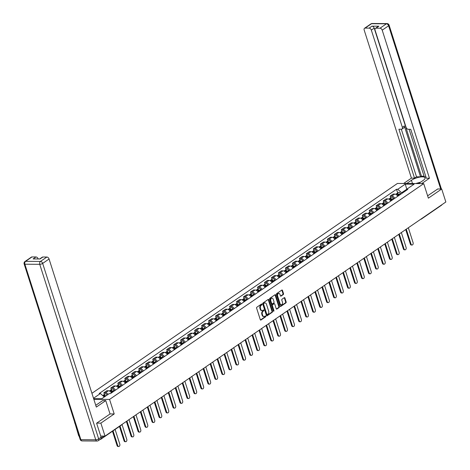 <?xml version="1.0" encoding="UTF-8"?>
<svg xmlns="http://www.w3.org/2000/svg" width="470" height="470" viewBox="0 0 470 470"><rect width="100%" height="100%" fill="white"/><g stroke="black" fill="none" stroke-linecap="round" stroke-linejoin="round"><path stroke-width="0.7" d="M261.978 304.249A0.493 0.341 90.4 0 0 261.526 304.014L256.855 307.221A0.705 0.482 90.4 0 0 256.62 308.161L260.298 319.688A0.705 0.482 90.4 0 0 260.944 320.023L265.615 316.815A0.493 0.341 90.4 0 0 265.327 315.922L264.722 316.334A2.268 1.551 90.4 0 1 264.052 316.551A2.268 1.551 90.4 0 1 262.659 315.252L262.354 314.295A2.268 1.551 90.4 0 1 263.106 311.275L263.711 310.864A0.493 0.341 90.4 0 0 263.423 309.965L262.824 310.382A2.268 1.551 90.4 0 1 262.154 310.599A2.268 1.551 90.4 0 1 260.762 309.301L260.456 308.338A2.268 1.551 90.4 0 1 261.208 305.324L261.813 304.907A0.493 0.341 90.4 0 0 261.978 304.249M262.154 310.599L261.625 310.594A2.268 1.551 90.4 0 1 260.233 309.295L259.928 308.332A2.268 1.551 90.4 0 1 260.68 305.318L261.285 304.907A0.493 0.341 90.4 0 0 261.385 304.108M260.474 319.982L265.086 316.815A0.493 0.341 90.4 0 0 265.186 316.016M264.052 316.551L263.529 316.551A2.268 1.551 90.4 0 1 262.137 315.252L261.831 314.289A2.268 1.551 90.4 0 1 262.583 311.275L263.188 310.858A0.493 0.341 90.4 0 0 263.288 310.065M283.275 294.572A0.705 0.482 90.4 0 0 283.51 293.632L282.482 290.395A0.705 0.482 90.4 0 0 281.836 290.061L276.654 293.621A0.705 0.482 90.4 0 0 276.419 294.561L280.096 306.088A0.705 0.482 90.4 0 0 280.737 306.428L285.925 302.868A0.705 0.482 90.4 0 0 286.159 301.922L284.914 298.015A0.705 0.482 90.4 0 0 284.268 297.68L282.047 299.202A0.705 0.482 90.4 0 0 281.812 300.148L282.435 302.081A1.892 1.298 90.4 0 1 281.242 304.783A1.892 1.298 90.4 0 1 280.079 303.696L277.658 296.112A1.892 1.298 90.4 0 1 278.845 293.409A1.892 1.298 90.4 0 1 280.008 294.496L280.414 295.759A0.705 0.482 90.4 0 0 281.06 296.1L283.275 294.572L282.752 294.572A0.705 0.482 90.4 0 0 282.987 293.627L281.953 290.395A0.705 0.482 90.4 0 0 281.777 290.102M96.744 423.1L100.868 423.129L114.21 413.964L109.563 399.418L423.728 183.623L428.37 198.17L441.706 189.005L445.854 201.988L105.01 436.107L100.721 436.084M100.868 423.129L105.01 436.107M268.817 299.784A0.705 0.482 90.4 0 0 268.17 299.449L262.988 303.009A0.705 0.482 90.4 0 0 262.754 303.949L266.431 315.476A0.705 0.482 90.4 0 0 267.072 315.816L272.259 312.25A0.705 0.482 90.4 0 0 272.494 311.31L268.817 299.784L268.288 299.784A0.705 0.482 90.4 0 0 268.112 299.484M269.821 298.315L275.003 294.755A0.705 0.482 90.4 0 1 275.649 295.089L279.327 306.616A0.705 0.482 90.4 0 1 279.092 307.562L276.871 309.084A0.705 0.482 90.4 0 1 276.231 308.743L274.738 304.072A0.705 0.482 90.4 0 0 274.092 303.732L272.618 304.742A0.705 0.482 90.4 0 0 272.383 305.688L273.94 310.553A0.493 0.341 90.4 0 1 273.323 310.976L269.586 299.255A0.705 0.482 90.4 0 1 269.821 298.315M74.836 422.777L78.725 435.937L79.036 435.937M423.728 183.623L397.438 183.447L91.926 393.302M441.706 189.005L437.582 188.975M441.9 204.703A1.445 0.952 55.5 0 1 441.612 205.161L421.332 219.091A1.445 0.952 -124.5 0 0 421.619 218.632M100.139 439.397L100.369 439.397A1.445 0.952 -124.5 0 0 100.768 439.286A1.445 0.952 -124.5 0 0 101.085 438.557M74.583 422.953L74.895 422.953M111.437 392.938A3.319 2.186 -124.5 0 0 108.417 390.746L105.468 392.779A3.319 2.186 55.5 0 1 108.1 394.371M105.468 392.779L103.864 392.767L104.393 394.424M108.417 390.746L106.819 390.74L103.864 392.767M111.372 389.63L110.844 387.967L112.448 387.979A3.319 2.186 55.5 0 1 115.467 390.171M118.422 388.138A3.319 2.186 -124.5 0 0 115.403 385.952L113.799 385.94L110.844 387.967M118.358 384.83L117.829 383.173L119.433 383.185A3.319 2.186 55.5 0 1 122.453 385.371M125.402 383.344A3.319 2.186 -124.5 0 0 122.388 381.152L120.784 381.147L117.829 383.173M125.343 380.036L124.814 378.373L126.412 378.385A3.319 2.186 55.5 0 1 129.432 380.577M132.387 378.544A3.319 2.186 -124.5 0 0 129.368 376.358L127.764 376.347L124.814 378.373M132.323 375.236L131.794 373.579L133.398 373.591A3.319 2.186 55.5 0 1 136.417 375.777M139.373 373.75A3.319 2.186 -124.5 0 0 136.353 371.559L134.749 371.553L131.794 373.579M139.308 370.442L138.779 368.786L140.383 368.791A3.319 2.186 55.5 0 1 143.397 370.983M146.352 368.95A3.319 2.186 -124.5 0 0 143.338 366.764L141.734 366.753L138.779 368.786M146.293 365.642L145.765 363.986L147.363 363.997A3.319 2.186 55.5 0 1 150.382 366.183M153.338 364.156A3.319 2.186 -124.5 0 0 150.318 361.965L148.714 361.959L145.765 363.986M153.273 360.848L152.744 359.192L154.348 359.197A3.319 2.186 55.5 0 1 157.368 361.389M160.323 359.356A3.319 2.186 -124.5 0 0 157.303 357.171L155.699 357.159L152.744 359.192M160.258 356.048L159.73 354.392L161.333 354.404A3.319 2.186 55.5 0 1 164.347 356.589M167.302 354.562A3.319 2.186 -124.5 0 0 164.288 352.371L162.685 352.365L159.73 354.392M167.244 351.255L166.709 349.598L168.313 349.604A3.319 2.186 55.5 0 1 171.333 351.795M174.288 349.762A3.319 2.186 -124.5 0 0 171.268 347.577L169.664 347.565L166.709 349.598M174.223 346.455L173.694 344.798L175.298 344.81A3.319 2.186 55.5 0 1 178.318 346.995M181.273 344.968A3.319 2.186 -124.5 0 0 178.253 342.777L176.65 342.771L173.694 344.798M181.209 341.661L180.68 340.004L182.284 340.01A3.319 2.186 55.5 0 1 185.297 342.201M188.253 340.168A3.319 2.186 -124.5 0 0 185.239 337.983L183.635 337.971L180.68 340.004M188.194 336.861L187.659 335.204L189.263 335.216A3.319 2.186 55.5 0 1 192.283 337.401M195.238 335.374A3.319 2.186 -124.5 0 0 192.218 333.183L190.614 333.177L187.659 335.204M195.173 332.067L194.645 330.41L196.249 330.416A3.319 2.186 55.5 0 1 199.268 332.607M202.223 330.58A3.319 2.186 -124.5 0 0 199.204 328.389L197.6 328.377L194.645 330.41M202.159 327.267L201.63 325.61L203.234 325.622A3.319 2.186 55.5 0 1 206.248 327.807M209.203 325.781A3.319 2.186 -124.5 0 0 206.189 323.589L204.585 323.583L201.63 325.61M209.138 322.473L208.609 320.816L210.213 320.822A3.319 2.186 55.5 0 1 213.233 323.013M216.188 320.987A3.319 2.186 -124.5 0 0 213.168 318.795L211.565 318.783L208.609 320.816M216.124 317.673L215.595 316.016L217.199 316.028A3.319 2.186 55.5 0 1 220.219 318.214M223.174 316.187A3.319 2.186 -124.5 0 0 220.154 314.001L218.55 313.989L215.595 316.016M223.109 312.879L222.58 311.222L224.184 311.228A3.319 2.186 55.5 0 1 227.198 313.42M230.153 311.393A3.319 2.186 -124.5 0 0 227.133 309.201L225.535 309.19L222.58 311.222M230.089 308.079L229.56 306.422L231.164 306.434A3.319 2.186 55.5 0 1 234.183 308.62M237.138 306.593A3.319 2.186 -124.5 0 0 234.119 304.407L232.515 304.396L229.56 306.422M237.074 303.285L236.545 301.628L238.149 301.634A3.319 2.186 55.5 0 1 241.169 303.826M244.118 301.799A3.319 2.186 -124.5 0 0 241.104 299.607L239.5 299.596L236.545 301.628M244.059 298.485L243.53 296.829L245.134 296.84A3.319 2.186 55.5 0 1 248.148 299.032M251.103 296.999A3.319 2.186 -124.5 0 0 248.084 294.813L246.486 294.802L243.53 296.829M251.039 293.691L250.51 292.034L252.114 292.04A3.319 2.186 55.5 0 1 255.134 294.232M258.089 292.205A3.319 2.186 -124.5 0 0 255.069 290.014L253.465 290.002L250.51 292.034M258.024 288.891L257.495 287.235L259.099 287.246A3.319 2.186 55.5 0 1 262.119 289.438M265.068 287.405A3.319 2.186 -124.5 0 0 262.054 285.22L260.451 285.208L257.495 287.235M265.01 284.097L264.481 282.441L266.085 282.452A3.319 2.186 55.5 0 1 269.099 284.638M272.054 282.611A3.319 2.186 -124.5 0 0 269.034 280.42L267.43 280.408L264.481 282.441M271.989 279.298L271.46 277.641L273.064 277.653A3.319 2.186 55.5 0 1 276.084 279.844M279.039 277.811A3.319 2.186 -124.5 0 0 276.019 275.626L274.415 275.614L271.46 277.641M278.974 274.504L278.446 272.847L280.05 272.858A3.319 2.186 55.5 0 1 283.069 275.044M286.019 273.017A3.319 2.186 -124.5 0 0 283.005 270.826L281.401 270.814L278.446 272.847M285.96 269.704L285.431 268.047L287.029 268.059A3.319 2.186 55.5 0 1 290.049 270.25M293.004 268.217A3.319 2.186 -124.5 0 0 289.984 266.032L288.38 266.02L285.431 268.047M292.939 264.91L292.411 263.253L294.014 263.265A3.319 2.186 55.5 0 1 297.034 265.45M299.989 263.423A3.319 2.186 -124.5 0 0 296.97 261.232L295.366 261.22L292.411 263.253M299.925 260.11L299.396 258.453L301 258.465A3.319 2.186 55.5 0 1 304.014 260.656M306.969 258.623A3.319 2.186 -124.5 0 0 303.955 256.438L302.351 256.426L299.396 258.453M306.91 255.316L306.381 253.659L307.979 253.671A3.319 2.186 55.5 0 1 310.999 255.856M313.954 253.829A3.319 2.186 -124.5 0 0 310.934 251.638L309.331 251.626L306.381 253.659M313.889 250.516L313.361 248.859L314.965 248.871A3.319 2.186 55.5 0 1 317.984 251.062M320.94 249.03A3.319 2.186 -124.5 0 0 317.92 246.844L316.316 246.832L313.361 248.859M320.875 245.722L320.346 244.065L321.95 244.077A3.319 2.186 55.5 0 1 324.964 246.262M327.919 244.236A3.319 2.186 -124.5 0 0 324.905 242.044L323.301 242.032L320.346 244.065M327.86 240.928L327.326 239.265L328.93 239.277A3.319 2.186 55.5 0 1 331.949 241.468M334.904 239.436A3.319 2.186 -124.5 0 0 331.885 237.25L330.281 237.238L327.326 239.265M334.84 236.128L334.311 234.471L335.915 234.483A3.319 2.186 55.5 0 1 338.935 236.668M341.89 234.642A3.319 2.186 -124.5 0 0 338.87 232.45L337.266 232.439L334.311 234.471M341.825 231.334L341.296 229.671L342.9 229.683A3.319 2.186 55.5 0 1 345.914 231.875M348.869 229.842A3.319 2.186 -124.5 0 0 345.855 227.656L344.252 227.645L341.296 229.671M348.805 226.534L348.276 224.877L349.88 224.889A3.319 2.186 55.5 0 1 352.899 227.075M355.855 225.048A3.319 2.186 -124.5 0 0 352.835 222.856L351.231 222.845L348.276 224.877M355.79 221.74L355.261 220.078L356.865 220.089A3.319 2.186 55.5 0 1 359.885 222.281M362.84 220.248A3.319 2.186 -124.5 0 0 359.82 218.062L358.216 218.051L355.261 220.078M362.775 216.94L362.247 215.284L363.851 215.295A3.319 2.186 55.5 0 1 366.864 217.481M369.82 215.454A3.319 2.186 -124.5 0 0 366.806 213.263L365.202 213.251L362.247 215.284M369.755 212.146L369.226 210.484L370.83 210.495A3.319 2.186 55.5 0 1 373.85 212.687M376.805 210.654A3.319 2.186 -124.5 0 0 373.785 208.469L372.181 208.457L369.226 210.484M376.74 207.346L376.212 205.69L377.815 205.701A3.319 2.186 55.5 0 1 380.835 207.887M383.79 205.86A3.319 2.186 -124.5 0 0 380.771 203.669L379.167 203.657L376.212 205.69M383.726 202.552L383.197 200.89L384.801 200.901A3.319 2.186 55.5 0 1 387.815 203.093M390.77 201.06A3.319 2.186 -124.5 0 0 387.75 198.875L386.152 198.863L383.197 200.89M390.705 197.753L390.176 196.096L391.78 196.108A3.319 2.186 55.5 0 1 394.8 198.293M397.755 196.266A3.319 2.186 -124.5 0 0 394.735 194.075L393.132 194.063L390.176 196.096M406.568 189.375L401.639 192.759L397.749 189.287L405.269 184.117L414.105 184.175L406.585 189.345L407.819 189.351L110.491 393.59L109.257 393.578L101.731 398.748L93.648 398.689M93.512 398.266L100.421 393.519L104.299 396.986M397.749 189.287L396.515 189.275L99.188 393.513L100.421 393.519M109.563 399.418L93.841 399.312M114.21 413.964L110.027 413.935M401.639 192.759L401.862 193.446M397.69 192.959L396.515 189.275M406.585 189.345L405.951 190.632M406.785 189.204L405.269 184.117M266.608 315.77L271.731 312.25A0.705 0.482 90.4 0 0 271.966 311.305L268.288 299.784M263.758 303.573A0.493 0.341 90.4 0 0 263.594 304.231L266.819 314.348A0.493 0.341 90.4 0 0 267.271 314.583L267.906 314.148A2.268 1.551 90.4 0 0 268.658 311.134L266.455 304.219A2.268 1.551 90.4 0 0 265.062 302.921A2.268 1.551 90.4 0 0 264.393 303.132L263.229 303.567A0.493 0.341 90.4 0 0 263.065 304.231L263.594 304.231M266.743 314.583A0.493 0.341 90.4 0 1 266.296 314.348L263.065 304.231M265.062 302.921L264.534 302.915A2.268 1.551 90.4 0 0 263.87 303.132L264.393 303.132M263.229 303.567L263.87 303.132M276.407 309.043L278.563 307.556A0.705 0.482 90.4 0 0 278.798 306.616L275.12 295.089A0.705 0.482 90.4 0 0 274.944 294.796M273.987 303.732A0.705 0.482 90.4 0 0 273.569 303.732L272.095 304.742A0.705 0.482 90.4 0 0 271.86 305.682L273.411 310.547L273.94 310.553M273.364 311.075A0.493 0.341 90.4 0 0 273.411 310.547M273.188 299.22A1.892 1.298 90.4 0 0 272.024 298.133A1.892 1.298 90.4 0 0 270.838 300.835L271.689 303.508A0.705 0.482 90.4 0 0 272.336 303.849L273.804 302.839A0.705 0.482 90.4 0 0 274.039 301.893L273.188 299.22M272.024 298.133L271.501 298.133A1.892 1.298 90.4 0 0 270.315 300.829L270.838 300.835M271.807 303.843A0.705 0.482 90.4 0 1 271.166 303.502L270.315 300.829M280.59 296.053L282.752 294.572M278.845 293.409L278.322 293.403A1.892 1.298 90.4 0 0 277.136 296.106L277.658 296.112M281.242 304.783L280.719 304.777A1.892 1.298 90.4 0 1 279.556 303.696L277.136 296.106M280.273 306.381L285.396 302.862A0.705 0.482 90.4 0 0 285.631 301.922L284.385 298.015A0.705 0.482 90.4 0 0 284.209 297.721M105.051 396.469L104.957 396.316A0.864 0.57 -124.5 0 0 104.076 395.805M105.562 396.116L105.515 396.034A1.804 1.187 -124.5 0 0 103.429 395.088A1.804 1.187 -124.5 0 0 103.13 395.464M107.172 395.012L107.125 394.929A1.804 1.187 -124.5 0 0 105.039 393.978L103.429 395.088M113.041 430.855L117.729 445.548A1.657 1.134 90.4 0 0 118.746 446.5A1.657 1.134 90.4 0 0 119.791 444.132L115.097 429.439M104.798 396.639L104.751 396.557A1.804 1.187 -124.5 0 0 102.724 395.576M118.746 446.5L118.064 446.494A1.657 1.134 -89.6 0 1 117.048 445.542L112.483 431.237M112.4 392.274L111.942 391.516A0.864 0.57 -124.5 0 0 111.055 391.011M112.912 391.927L112.495 391.24A1.804 1.187 -124.5 0 0 110.409 390.288A1.804 1.187 -124.5 0 0 110.109 390.67M114.521 390.817L114.11 390.135A1.804 1.187 -124.5 0 0 112.025 389.184L110.409 390.288M120.026 426.055L124.715 440.754A1.657 1.134 90.4 0 0 125.731 441.706A1.657 1.134 90.4 0 0 126.771 439.338L122.012 424.428M112.148 392.45L111.737 391.763A1.804 1.187 -124.5 0 0 109.651 390.811L109.41 390.981M125.731 441.706L125.049 441.7A1.657 1.134 -89.6 0 1 124.027 440.748L119.462 426.443M119.386 387.48L118.928 386.722A0.864 0.57 -124.5 0 0 118.04 386.211M119.891 387.127L119.48 386.44A1.804 1.187 -124.5 0 0 117.394 385.494A1.804 1.187 -124.5 0 0 117.095 385.87M121.507 386.023L121.09 385.335A1.804 1.187 -124.5 0 0 119.004 384.384L117.394 385.494M126.941 421.049L131.694 435.954A1.657 1.134 90.4 0 0 132.716 436.906A1.657 1.134 90.4 0 0 133.756 434.538L128.997 419.634M119.133 387.65L118.716 386.963A1.804 1.187 -124.5 0 0 116.631 386.017L116.39 386.181M132.716 436.906L132.029 436.9A1.657 1.134 -89.6 0 1 131.013 435.948L126.377 421.431M95.757 405.299A8.113 2.544 -17.7 0 0 96.309 404.94L102.666 400.575L105.768 400.599L96.321 407.085L49.068 259.005L42.664 263.406L98.665 438.88L101.085 437.218L96.609 423.194L110.039 413.97L105.768 400.599M31.989 256.937L25.586 261.338A2.162 1.422 -124.5 0 0 24.986 261.508L31.384 257.113A2.162 1.422 55.5 0 1 31.989 256.937L35.984 256.967A2.162 1.422 55.5 0 1 38.182 258.935M39.662 258.976L42.271 257.184A2.162 1.422 55.5 0 1 42.87 257.014L46.865 257.037A2.162 1.422 55.5 0 1 49.068 259.005M35.984 256.967L33.117 258.935L40.003 258.982L42.87 257.014M101.085 437.218A2.162 1.422 55.5 0 1 100.733 438.992L98.312 440.654A2.162 1.422 -124.5 0 0 98.665 438.88A2.162 0.681 162.3 0 1 95.745 439.791L39.744 264.316L24.869 264.216L80.869 439.691L95.745 439.791A2.162 1.481 -89.6 0 0 97.073 441.03A2.162 2.162 0 0 0 98.312 440.654M406.732 183.506L411.444 180.268A8.113 2.544 -17.7 0 1 419.675 177.114A8.113 2.544 -17.7 0 1 425.086 177.842A8.113 2.544 -17.7 0 1 423.276 180.351L418.564 183.588M421.661 183.606L429.463 178.248L426.361 178.23L410.751 129.303L408.277 129.285A2.162 1.422 -124.5 0 1 406.074 127.317L375.054 30.121A2.162 1.422 -124.5 0 1 375.407 28.353L378.274 26.385A2.162 1.422 55.5 0 1 378.873 26.208L371.987 26.161A2.162 1.422 55.5 0 1 374.19 28.13L421.449 176.209L424.087 176.226M409.106 129.291L424.287 176.849L425.926 176.861M421.449 176.209L420.55 176.82L416.502 176.796L414.534 178.148L411.432 178.13L364.174 30.051A2.162 1.422 -124.5 0 1 364.526 28.276A2.162 1.422 -124.5 0 1 365.125 28.106L369.12 28.13L371.987 26.161M403.63 183.488L411.432 178.13M429.463 178.248L382.204 30.168A2.162 1.422 -124.5 0 0 380.007 28.206L376.012 28.177A2.162 1.422 -124.5 0 0 375.407 28.353M374.19 28.13L371.323 30.098L402.344 127.294A2.162 1.422 -124.5 0 1 401.991 129.068A2.162 1.422 -124.5 0 1 401.392 129.238L398.918 129.227L414.534 178.148M371.323 30.098A2.162 1.422 -124.5 0 0 369.12 28.13M437.746 188.975L427.618 195.82M402.344 127.294L404.312 125.942L420.55 176.82M404.312 125.942A2.162 1.422 55.5 0 1 403.959 127.717L401.991 129.068M401.327 129.238L416.502 176.796M415.645 183.564L420.65 182.154M419.158 183.177A4.688 1.469 -17.7 0 0 417.842 183.582M126.365 382.68L125.907 381.922A0.864 0.57 -124.5 0 0 125.026 381.417M126.877 382.333L126.465 381.646A1.804 1.187 -124.5 0 0 124.38 380.694A1.804 1.187 -124.5 0 0 124.08 381.076M128.486 381.223L128.075 380.541A1.804 1.187 -124.5 0 0 125.989 379.59L124.38 380.694M133.921 416.25L138.679 431.16A1.657 1.134 90.4 0 0 139.696 432.112A1.657 1.134 90.4 0 0 140.742 429.745L135.983 414.834M126.119 382.856L125.702 382.169A1.804 1.187 -124.5 0 0 123.616 381.217L123.375 381.387M139.696 432.112L139.014 432.106A1.657 1.134 -89.6 0 1 137.998 431.155L133.363 416.637M133.351 377.886L132.893 377.128A0.864 0.57 -124.5 0 0 132.005 376.617M133.862 377.533L133.445 376.852A1.804 1.187 -124.5 0 0 131.359 375.9A1.804 1.187 -124.5 0 0 131.06 376.276M135.472 376.429L135.06 375.741A1.804 1.187 -124.5 0 0 132.975 374.79L131.359 375.9M140.906 411.456L145.665 426.361A1.657 1.134 90.4 0 0 146.681 427.312A1.657 1.134 90.4 0 0 147.721 424.945L142.962 410.04M133.098 378.056L132.687 377.369A1.804 1.187 -124.5 0 0 130.601 376.423L130.36 376.588M146.681 427.312L146 427.306A1.657 1.134 -89.6 0 1 144.977 426.355L140.348 411.838M140.336 373.086L139.878 372.334A0.864 0.57 -124.5 0 0 138.991 371.823M140.841 372.739L140.43 372.052A1.804 1.187 -124.5 0 0 138.345 371.1A1.804 1.187 -124.5 0 0 138.045 371.482M142.457 371.629L142.04 370.947A1.804 1.187 -124.5 0 0 139.954 369.996L138.345 371.1M147.891 406.656L152.644 421.566A1.657 1.134 90.4 0 0 153.667 422.518A1.657 1.134 90.4 0 0 154.706 420.151L149.948 405.24M140.084 373.262L139.666 372.575A1.804 1.187 -124.5 0 0 137.581 371.623L137.34 371.794M153.667 422.518L152.979 422.512A1.657 1.134 -89.6 0 1 151.963 421.561L147.327 407.044M147.316 368.292L146.857 367.534A0.864 0.57 -124.5 0 0 145.97 367.023M147.827 367.94L147.416 367.258A1.804 1.187 -124.5 0 0 145.33 366.306A1.804 1.187 -124.5 0 0 145.03 366.682M149.437 366.835L149.025 366.148A1.804 1.187 -124.5 0 0 146.94 365.196L145.33 366.306M154.871 401.862L159.63 416.767A1.657 1.134 90.4 0 0 160.646 417.718A1.657 1.134 90.4 0 0 161.692 415.351L156.933 400.446M147.069 368.462L146.652 367.781A1.804 1.187 -124.5 0 0 144.566 366.829L144.325 366.994M160.646 417.718L159.964 417.713A1.657 1.134 -89.6 0 1 158.948 416.761L154.313 402.244M154.301 363.492L153.843 362.74A0.864 0.57 -124.5 0 0 152.956 362.229M154.812 363.146L154.395 362.458A1.804 1.187 -124.5 0 0 152.309 361.506A1.804 1.187 -124.5 0 0 152.01 361.888M156.422 362.035L156.011 361.354A1.804 1.187 -124.5 0 0 153.925 360.402L152.309 361.506M161.856 397.062L166.615 411.973A1.657 1.134 90.4 0 0 167.631 412.924A1.657 1.134 90.4 0 0 168.671 410.557L163.912 395.646M154.048 363.668L153.637 362.981A1.804 1.187 -124.5 0 0 151.552 362.029L151.311 362.2M167.631 412.924L166.95 412.919A1.657 1.134 -89.6 0 1 165.928 411.967L161.298 397.45M161.28 358.698L160.828 357.94A0.864 0.57 -124.5 0 0 159.941 357.429M161.792 358.346L161.38 357.664A1.804 1.187 -124.5 0 0 159.295 356.712A1.804 1.187 -124.5 0 0 158.995 357.088M163.407 357.241L162.99 356.554A1.804 1.187 -124.5 0 0 160.905 355.602L159.295 356.712M168.842 392.268L173.595 407.173A1.657 1.134 90.4 0 0 174.617 408.125A1.657 1.134 90.4 0 0 175.657 405.757L170.898 390.852M161.034 358.869L160.617 358.187A1.804 1.187 -124.5 0 0 158.531 357.235L158.29 357.4M174.617 408.125L173.929 408.119A1.657 1.134 -89.6 0 1 172.913 407.167L168.278 392.65M168.266 353.898L167.808 353.146A0.864 0.57 -124.5 0 0 166.921 352.635M168.777 353.552L168.366 352.864A1.804 1.187 -124.5 0 0 166.28 351.913A1.804 1.187 -124.5 0 0 165.975 352.294M170.387 352.441L169.976 351.76A1.804 1.187 -124.5 0 0 167.89 350.808L166.28 351.913M175.821 387.468L180.58 402.379A1.657 1.134 90.4 0 0 181.596 403.331A1.657 1.134 90.4 0 0 182.636 400.963L177.883 386.052M168.013 354.075L167.602 353.387A1.804 1.187 -124.5 0 0 165.516 352.435L165.275 352.606M181.596 403.331L180.915 403.325A1.657 1.134 -89.6 0 1 179.898 402.373L175.263 387.856M175.251 349.104L174.793 348.346A0.864 0.57 -124.5 0 0 173.906 347.835M175.762 348.752L175.345 348.07A1.804 1.187 -124.5 0 0 173.26 347.119A1.804 1.187 -124.5 0 0 172.96 347.495M177.372 347.647L176.961 346.96A1.804 1.187 -124.5 0 0 174.875 346.014L173.26 347.119M182.807 382.674L187.565 397.579A1.657 1.134 90.4 0 0 188.582 398.531A1.657 1.134 90.4 0 0 189.621 396.163L184.863 381.258M174.999 349.275L174.587 348.593A1.804 1.187 -124.5 0 0 172.502 347.641L172.261 347.806M188.582 398.531L187.9 398.525A1.657 1.134 -89.6 0 1 186.878 397.573L182.248 383.056M182.231 344.304L181.778 343.552A0.864 0.57 -124.5 0 0 180.891 343.041M182.742 343.958L182.331 343.27A1.804 1.187 -124.5 0 0 180.245 342.319A1.804 1.187 -124.5 0 0 179.945 342.701M184.358 342.847L183.94 342.166A1.804 1.187 -124.5 0 0 181.855 341.214L180.245 342.319M189.786 377.874L194.545 392.785A1.657 1.134 90.4 0 0 195.567 393.737A1.657 1.134 90.4 0 0 196.607 391.369L191.848 376.464M181.984 344.481L181.567 343.793A1.804 1.187 -124.5 0 0 179.481 342.841L179.24 343.012M195.567 393.737L194.88 393.731A1.657 1.134 -89.6 0 1 193.863 392.779L189.228 378.262M189.216 339.51L188.758 338.753A0.864 0.57 -124.5 0 0 187.871 338.241M189.727 339.158L189.316 338.476A1.804 1.187 -124.5 0 0 187.23 337.525A1.804 1.187 -124.5 0 0 186.925 337.901M191.337 338.053L190.926 337.366A1.804 1.187 -124.5 0 0 188.84 336.42L187.23 337.525M196.771 373.08L201.53 387.985A1.657 1.134 90.4 0 0 202.547 388.937A1.657 1.134 90.4 0 0 203.586 386.569L198.834 371.664M188.964 339.681L188.552 338.999A1.804 1.187 -124.5 0 0 186.467 338.048L186.226 338.212M202.547 388.937L201.865 388.931A1.657 1.134 -89.6 0 1 200.849 387.979L196.213 373.462M196.201 334.711L195.743 333.959A0.864 0.57 -124.5 0 0 194.856 333.447M196.713 334.364L196.296 333.677A1.804 1.187 -124.5 0 0 194.21 332.725A1.804 1.187 -124.5 0 0 193.91 333.107M198.322 333.254L197.905 332.572A1.804 1.187 -124.5 0 0 195.82 331.62L194.21 332.725M203.757 368.28L208.516 383.191A1.657 1.134 90.4 0 0 209.532 384.143A1.657 1.134 90.4 0 0 210.572 381.775L205.813 366.87M195.949 334.887L195.538 334.199A1.804 1.187 -124.5 0 0 193.452 333.248L193.211 333.418M209.532 384.143L208.85 384.137A1.657 1.134 -89.6 0 1 207.828 383.185L203.199 368.668M203.181 329.916L202.729 329.159A0.864 0.57 -124.5 0 0 201.841 328.647M203.692 329.564L203.281 328.882A1.804 1.187 -124.5 0 0 201.195 327.931A1.804 1.187 -124.5 0 0 200.896 328.307M205.308 328.46L204.891 327.772A1.804 1.187 -124.5 0 0 202.805 326.826L201.195 327.931M210.736 363.486L215.495 378.391A1.657 1.134 90.4 0 0 216.517 379.343A1.657 1.134 90.4 0 0 217.557 376.975L212.798 362.07M202.934 330.087L202.517 329.405A1.804 1.187 -124.5 0 0 200.432 328.454L200.191 328.618M216.517 379.343L215.83 379.337A1.657 1.134 -89.6 0 1 214.814 378.385L210.178 363.868M210.166 325.123L209.708 324.365A0.864 0.57 -124.5 0 0 208.821 323.853M210.678 324.77L210.26 324.083A1.804 1.187 -124.5 0 0 208.175 323.131A1.804 1.187 -124.5 0 0 207.875 323.513M212.287 323.66L211.876 322.978A1.804 1.187 -124.5 0 0 209.79 322.026L208.175 323.131M217.722 358.686L222.48 373.597A1.657 1.134 90.4 0 0 223.497 374.549A1.657 1.134 90.4 0 0 224.537 372.181L219.784 357.276M209.914 325.293L209.503 324.606A1.804 1.187 -124.5 0 0 207.417 323.654L207.176 323.824M223.497 374.549L222.815 374.543A1.657 1.134 -89.6 0 1 221.799 373.591L217.163 359.074M217.152 320.323L216.694 319.565A0.864 0.57 -124.5 0 0 215.806 319.054M217.663 319.97L217.246 319.289A1.804 1.187 -124.5 0 0 215.16 318.337A1.804 1.187 -124.5 0 0 214.861 318.713M219.273 318.866L218.856 318.178A1.804 1.187 -124.5 0 0 216.77 317.232L215.16 318.337M224.707 353.892L229.466 368.797A1.657 1.134 90.4 0 0 230.482 369.749A1.657 1.134 90.4 0 0 231.522 367.381L226.763 352.477M216.899 320.493L216.488 319.812A1.804 1.187 -124.5 0 0 214.402 318.86L214.155 319.024M230.482 369.749L229.801 369.743A1.657 1.134 -89.6 0 1 228.778 368.791L224.149 354.274M224.131 315.529L223.679 314.771A0.864 0.57 -124.5 0 0 222.792 314.26M224.642 315.176L224.231 314.489A1.804 1.187 -124.5 0 0 222.145 313.543A1.804 1.187 -124.5 0 0 221.846 313.919M226.258 314.066L225.841 313.384A1.804 1.187 -124.5 0 0 223.755 312.433L222.145 313.543M231.687 349.093L236.445 364.003A1.657 1.134 90.4 0 0 237.468 364.955A1.657 1.134 90.4 0 0 238.507 362.587L233.749 347.683M223.885 315.699L223.467 315.012A1.804 1.187 -124.5 0 0 221.382 314.06L221.141 314.23M237.468 364.955L236.78 364.949A1.657 1.134 -89.6 0 1 235.764 363.997L231.128 349.48M231.117 310.729L230.658 309.971A0.864 0.57 -124.5 0 0 229.771 309.46M231.628 310.376L231.211 309.695A1.804 1.187 -124.5 0 0 229.125 308.743A1.804 1.187 -124.5 0 0 228.825 309.119M233.238 309.272L232.826 308.584A1.804 1.187 -124.5 0 0 230.741 307.639L229.125 308.743M238.672 344.298L243.431 359.203A1.657 1.134 90.4 0 0 244.447 360.155A1.657 1.134 90.4 0 0 245.487 357.788L240.734 342.883M230.864 310.899L230.453 310.218A1.804 1.187 -124.5 0 0 228.367 309.266L228.126 309.43M244.447 360.155L243.766 360.149A1.657 1.134 -89.6 0 1 242.743 359.197L238.114 344.68M238.102 305.935L237.644 305.177A0.864 0.57 -124.5 0 0 236.757 304.666M238.613 305.582L238.196 304.895A1.804 1.187 -124.5 0 0 236.11 303.949A1.804 1.187 -124.5 0 0 235.811 304.325M240.223 304.472L239.806 303.79A1.804 1.187 -124.5 0 0 237.72 302.839L236.11 303.949M245.657 339.499L250.41 354.409A1.657 1.134 90.4 0 0 251.432 355.361A1.657 1.134 90.4 0 0 252.472 352.994L247.714 338.089M237.849 306.105L237.438 305.418A1.804 1.187 -124.5 0 0 235.353 304.472L235.106 304.636M251.432 355.361L250.751 355.355A1.657 1.134 -89.6 0 1 249.729 354.404L245.093 339.886M245.082 301.135L244.623 300.377A0.864 0.57 -124.5 0 0 243.742 299.866M245.593 300.782L245.181 300.101A1.804 1.187 -124.5 0 0 243.096 299.149A1.804 1.187 -124.5 0 0 242.796 299.525M247.202 299.678L246.791 298.99A1.804 1.187 -124.5 0 0 244.706 298.045L243.096 299.149M252.637 334.705L257.396 349.61A1.657 1.134 90.4 0 0 258.412 350.561A1.657 1.134 90.4 0 0 259.458 348.2L254.699 333.289M244.835 301.305L244.418 300.624A1.804 1.187 -124.5 0 0 242.332 299.672L242.091 299.837M258.412 350.561L257.73 350.555A1.657 1.134 -89.6 0 1 256.714 349.604L252.079 335.087M252.067 296.341L251.609 295.583A0.864 0.57 -124.5 0 0 250.721 295.072M252.578 295.988L252.161 295.301A1.804 1.187 -124.5 0 0 250.075 294.355A1.804 1.187 -124.5 0 0 249.776 294.731M254.188 294.878L253.776 294.197A1.804 1.187 -124.5 0 0 251.691 293.245L250.075 294.355M259.622 329.905L264.381 344.815A1.657 1.134 90.4 0 0 265.397 345.767A1.657 1.134 90.4 0 0 266.437 343.4L261.678 328.495M251.814 296.511L251.403 295.824A1.804 1.187 -124.5 0 0 249.317 294.878L249.077 295.043M265.397 345.767L264.716 345.761A1.657 1.134 -89.6 0 1 263.693 344.81L259.064 330.293M259.052 291.541L258.594 290.783A0.864 0.57 -124.5 0 0 257.707 290.278M259.558 291.188L259.146 290.507A1.804 1.187 -124.5 0 0 257.061 289.555A1.804 1.187 -124.5 0 0 256.761 289.931M261.173 290.084L260.756 289.397A1.804 1.187 -124.5 0 0 258.67 288.451L257.061 289.555M266.608 325.111L271.36 340.016A1.657 1.134 90.4 0 0 272.383 340.967A1.657 1.134 90.4 0 0 273.423 338.606L268.664 323.695M258.8 291.711L258.382 291.03A1.804 1.187 -124.5 0 0 256.297 290.078L256.056 290.243M272.383 340.967L271.695 340.962A1.657 1.134 -89.6 0 1 270.679 340.016L266.043 325.493M266.032 286.747L265.574 285.989A0.864 0.57 -124.5 0 0 264.692 285.478M266.543 286.394L266.132 285.707A1.804 1.187 -124.5 0 0 264.046 284.761A1.804 1.187 -124.5 0 0 263.746 285.137M268.153 285.284L267.741 284.603A1.804 1.187 -124.5 0 0 265.656 283.651L264.046 284.761M273.587 320.311L278.346 335.222A1.657 1.134 90.4 0 0 279.362 336.173A1.657 1.134 90.4 0 0 280.408 333.806L275.649 318.901M265.785 286.917L265.368 286.23A1.804 1.187 -124.5 0 0 263.282 285.284L263.041 285.449M279.362 336.173L278.681 336.168A1.657 1.134 -89.6 0 1 277.664 335.216L273.029 320.699M273.017 281.947L272.559 281.189A0.864 0.57 -124.5 0 0 271.672 280.684M273.528 281.595L273.111 280.913A1.804 1.187 -124.5 0 0 271.026 279.961A1.804 1.187 -124.5 0 0 270.726 280.343M275.138 280.49L274.727 279.803A1.804 1.187 -124.5 0 0 272.641 278.857L271.026 279.961M280.572 315.517L285.331 330.422A1.657 1.134 90.4 0 0 286.348 331.373A1.657 1.134 90.4 0 0 287.387 329.012L282.629 314.101M272.764 282.118L272.353 281.436A1.804 1.187 -124.5 0 0 270.268 280.484L270.027 280.649M286.348 331.373L285.666 331.368A1.657 1.134 -89.6 0 1 284.644 330.422L280.014 315.899M280.002 277.153L279.544 276.395A0.864 0.57 -124.5 0 0 278.657 275.884M280.508 276.801L280.096 276.113A1.804 1.187 -124.5 0 0 278.011 275.167A1.804 1.187 -124.5 0 0 277.711 275.543M282.123 275.696L281.706 275.009A1.804 1.187 -124.5 0 0 279.621 274.057L278.011 275.167M287.558 310.717L292.311 325.628A1.657 1.134 90.4 0 0 293.333 326.579A1.657 1.134 90.4 0 0 294.373 324.212L289.614 309.307M279.75 277.324L279.333 276.636A1.804 1.187 -124.5 0 0 277.247 275.69L277.006 275.855M293.333 326.579L292.646 326.574A1.657 1.134 -89.6 0 1 291.629 325.622L286.994 311.105M286.982 272.353L286.524 271.595A0.864 0.57 -124.5 0 0 285.642 271.09M287.493 272.001L287.082 271.319A1.804 1.187 -124.5 0 0 284.996 270.368A1.804 1.187 -124.5 0 0 284.697 270.749M289.103 270.896L288.692 270.209A1.804 1.187 -124.5 0 0 286.606 269.263L284.996 270.368M294.537 305.923L299.296 320.828A1.657 1.134 90.4 0 0 300.312 321.78A1.657 1.134 90.4 0 0 301.358 319.418L296.599 304.507M286.735 272.524L286.318 271.842A1.804 1.187 -124.5 0 0 284.233 270.89L283.992 271.055M300.312 321.78L299.631 321.774A1.657 1.134 -89.6 0 1 298.615 320.828L293.979 306.305M293.967 267.559L293.509 266.801A0.864 0.57 -124.5 0 0 292.622 266.29M294.478 267.207L294.061 266.519A1.804 1.187 -124.5 0 0 291.976 265.574A1.804 1.187 -124.5 0 0 291.676 265.95M296.088 266.102L295.677 265.415A1.804 1.187 -124.5 0 0 293.591 264.463L291.976 265.574M301.523 301.123L306.281 316.034A1.657 1.134 90.4 0 0 307.298 316.986A1.657 1.134 90.4 0 0 308.338 314.618L303.579 299.713M293.715 267.73L293.304 267.042A1.804 1.187 -124.5 0 0 291.218 266.096L290.977 266.261M307.298 316.986L306.616 316.98A1.657 1.134 -89.6 0 1 305.594 316.028L300.964 301.511M300.947 262.759L300.495 262.002A0.864 0.57 -124.5 0 0 299.607 261.496M301.458 262.407L301.047 261.725A1.804 1.187 -124.5 0 0 298.961 260.774A1.804 1.187 -124.5 0 0 298.662 261.156M303.074 261.302L302.656 260.615A1.804 1.187 -124.5 0 0 300.571 259.669L298.961 260.774M308.508 296.329L313.261 311.234A1.657 1.134 90.4 0 0 314.283 312.186A1.657 1.134 90.4 0 0 315.323 309.824L310.564 294.913M300.7 262.93L300.283 262.248A1.804 1.187 -124.5 0 0 298.197 261.296L297.957 261.461M314.283 312.186L313.596 312.186A1.657 1.134 -89.6 0 1 312.579 311.234L307.944 296.711M307.932 257.965L307.474 257.208A0.864 0.57 -124.5 0 0 306.587 256.696M308.443 257.613L308.032 256.925A1.804 1.187 -124.5 0 0 305.947 255.98A1.804 1.187 -124.5 0 0 305.641 256.356M310.053 256.508L309.642 255.821A1.804 1.187 -124.5 0 0 307.556 254.869L305.947 255.98M315.488 291.529L320.246 306.44A1.657 1.134 90.4 0 0 321.263 307.392A1.657 1.134 90.4 0 0 322.303 305.024L317.55 290.119M307.68 258.136L307.268 257.448A1.804 1.187 -124.5 0 0 305.183 256.502L304.942 256.667M321.263 307.392L320.581 307.386A1.657 1.134 -89.6 0 1 319.565 306.434L314.929 291.917M314.918 253.166L314.459 252.408A0.864 0.57 -124.5 0 0 313.572 251.902M315.429 252.813L315.012 252.132A1.804 1.187 -124.5 0 0 312.926 251.18A1.804 1.187 -124.5 0 0 312.626 251.562M317.038 251.709L316.627 251.021A1.804 1.187 -124.5 0 0 314.542 250.075L312.926 251.18M322.473 286.735L327.232 301.64A1.657 1.134 90.4 0 0 328.248 302.592A1.657 1.134 90.4 0 0 329.288 300.23L324.529 285.319M314.665 253.336L314.254 252.654A1.804 1.187 -124.5 0 0 312.168 251.703L311.927 251.867M328.248 302.592L327.566 302.592A1.657 1.134 -89.6 0 1 326.544 301.64L321.915 287.117M321.897 248.371L321.445 247.614A0.864 0.57 -124.5 0 0 320.558 247.103M322.408 248.019L321.997 247.332A1.804 1.187 -124.5 0 0 319.911 246.386A1.804 1.187 -124.5 0 0 319.612 246.762M324.024 246.915L323.607 246.227A1.804 1.187 -124.5 0 0 321.521 245.275L319.911 246.386M329.458 281.935L334.211 296.846A1.657 1.134 90.4 0 0 335.233 297.798A1.657 1.134 90.4 0 0 336.273 295.43L331.514 280.525M321.65 248.542L321.233 247.855A1.804 1.187 -124.5 0 0 319.148 246.909L318.907 247.073M335.233 297.798L334.546 297.792A1.657 1.134 -89.6 0 1 333.53 296.84L328.894 282.323M328.882 243.572L328.424 242.814A0.864 0.57 -124.5 0 0 327.537 242.309M329.394 243.225L328.982 242.538A1.804 1.187 -124.5 0 0 326.897 241.586A1.804 1.187 -124.5 0 0 326.591 241.968M331.003 242.115L330.592 241.427A1.804 1.187 -124.5 0 0 328.507 240.481L326.897 241.586M336.438 277.141L341.197 292.046A1.657 1.134 90.4 0 0 342.213 292.998A1.657 1.134 90.4 0 0 343.253 290.636L338.5 275.726M328.63 243.742L328.219 243.061A1.804 1.187 -124.5 0 0 326.133 242.109L325.892 242.273M342.213 292.998L341.531 292.998A1.657 1.134 -89.6 0 1 340.515 292.046L335.88 277.523M335.868 238.778L335.41 238.02A0.864 0.57 -124.5 0 0 334.522 237.509M336.379 238.425L335.962 237.738A1.804 1.187 -124.5 0 0 333.876 236.792A1.804 1.187 -124.5 0 0 333.577 237.168M337.989 237.321L337.572 236.633A1.804 1.187 -124.5 0 0 335.486 235.682L333.876 236.792M343.423 272.347L348.182 287.252A1.657 1.134 90.4 0 0 349.198 288.204A1.657 1.134 90.4 0 0 350.238 285.836L345.479 270.932M335.615 238.948L335.204 238.261A1.804 1.187 -124.5 0 0 333.118 237.315L332.877 237.479M349.198 288.204L348.517 288.198A1.657 1.134 -89.6 0 1 347.495 287.246L342.865 272.729M342.847 233.978L342.395 233.22A0.864 0.57 -124.5 0 0 341.508 232.715M343.359 233.631L342.947 232.944A1.804 1.187 -124.5 0 0 340.862 231.992A1.804 1.187 -124.5 0 0 340.562 232.374M344.974 232.521L344.557 231.833A1.804 1.187 -124.5 0 0 342.471 230.888L340.862 231.992M350.403 267.548L355.161 282.452A1.657 1.134 90.4 0 0 356.184 283.404A1.657 1.134 90.4 0 0 357.224 281.042L352.465 266.132M342.601 234.154L342.184 233.467A1.804 1.187 -124.5 0 0 340.098 232.515L339.857 232.679M356.184 283.404L355.496 283.404A1.657 1.134 -89.6 0 1 354.48 282.452L349.845 267.929M349.833 229.184L349.375 228.426A0.864 0.57 -124.5 0 0 348.487 227.915M350.344 228.831L349.927 228.144A1.804 1.187 -124.5 0 0 347.841 227.198A1.804 1.187 -124.5 0 0 347.541 227.574M351.954 227.727L351.542 227.039A1.804 1.187 -124.5 0 0 349.457 226.088L347.841 227.198M357.388 262.754L362.147 277.658A1.657 1.134 90.4 0 0 363.163 278.61A1.657 1.134 90.4 0 0 364.203 276.243L359.45 261.338M349.58 229.354L349.169 228.667A1.804 1.187 -124.5 0 0 347.083 227.721L346.842 227.885M363.163 278.61L362.482 278.604A1.657 1.134 -89.6 0 1 361.465 277.653L356.83 263.135M356.818 224.384L356.36 223.626A0.864 0.57 -124.5 0 0 355.473 223.121M357.329 224.037L356.912 223.35A1.804 1.187 -124.5 0 0 354.827 222.398A1.804 1.187 -124.5 0 0 354.527 222.78M358.939 222.927L358.522 222.239A1.804 1.187 -124.5 0 0 356.436 221.294L354.827 222.398M364.373 257.954L369.132 272.858A1.657 1.134 90.4 0 0 370.149 273.81A1.657 1.134 90.4 0 0 371.188 271.449L366.43 256.538M356.565 224.56L356.154 223.873A1.804 1.187 -124.5 0 0 354.069 222.921L353.828 223.086M370.149 273.81L369.467 273.81A1.657 1.134 -89.6 0 1 368.445 272.858L363.815 258.336M363.798 219.59L363.345 218.832A0.864 0.57 -124.5 0 0 362.458 218.321M364.309 219.237L363.897 218.55A1.804 1.187 -124.5 0 0 361.812 217.604A1.804 1.187 -124.5 0 0 361.512 217.98M365.924 218.133L365.507 217.446A1.804 1.187 -124.5 0 0 363.422 216.494L361.812 217.604M371.353 253.16L376.112 268.065A1.657 1.134 90.4 0 0 377.134 269.016A1.657 1.134 90.4 0 0 378.174 266.649L373.415 251.744M363.551 219.76L363.134 219.073A1.804 1.187 -124.5 0 0 361.048 218.127L360.807 218.292M377.134 269.016L376.447 269.01A1.657 1.134 -89.6 0 1 375.43 268.059L370.795 253.542M370.783 214.79L370.325 214.032A0.864 0.57 -124.5 0 0 369.438 213.527M371.294 214.443L370.877 213.756A1.804 1.187 -124.5 0 0 368.791 212.804A1.804 1.187 -124.5 0 0 368.492 213.186M372.904 213.333L372.493 212.646A1.804 1.187 -124.5 0 0 370.407 211.7L368.791 212.804M378.338 248.36L383.097 263.265A1.657 1.134 90.4 0 0 384.113 264.216A1.657 1.134 90.4 0 0 385.153 261.855L380.4 246.944M370.53 214.966L370.119 214.279A1.804 1.187 -124.5 0 0 368.034 213.327L367.793 213.492M384.113 264.216L383.432 264.216A1.657 1.134 -89.6 0 1 382.416 263.265L377.78 248.742M377.768 209.996L377.31 209.238A0.864 0.57 -124.5 0 0 376.423 208.727M378.279 209.643L377.862 208.956A1.804 1.187 -124.5 0 0 375.777 208.01A1.804 1.187 -124.5 0 0 375.477 208.386M379.889 208.539L379.472 207.852A1.804 1.187 -124.5 0 0 377.387 206.9L375.777 208.01M385.324 243.566L390.077 258.471A1.657 1.134 90.4 0 0 391.099 259.422A1.657 1.134 90.4 0 0 392.139 257.055L387.38 242.15M377.516 210.166L377.105 209.479A1.804 1.187 -124.5 0 0 375.019 208.533L374.772 208.698M391.099 259.422L390.417 259.416A1.657 1.134 -89.6 0 1 389.395 258.465L384.765 243.948M384.748 205.196L384.29 204.438A0.864 0.57 -124.5 0 0 383.408 203.933M385.259 204.85L384.848 204.162A1.804 1.187 -124.5 0 0 382.762 203.21A1.804 1.187 -124.5 0 0 382.463 203.592M386.869 203.739L386.457 203.052A1.804 1.187 -124.5 0 0 384.372 202.106L382.762 203.21M392.303 238.766L397.062 253.671A1.657 1.134 90.4 0 0 398.084 254.623A1.657 1.134 90.4 0 0 399.124 252.261L394.365 237.35M384.501 205.372L384.084 204.685A1.804 1.187 -124.5 0 0 381.998 203.733L381.757 203.898M398.084 254.623L397.397 254.623A1.657 1.134 -89.6 0 1 396.38 253.671L391.745 239.148M391.733 200.402L391.275 199.644A0.864 0.57 -124.5 0 0 390.388 199.133M392.244 200.05L391.827 199.362A1.804 1.187 -124.5 0 0 389.742 198.416A1.804 1.187 -124.5 0 0 389.442 198.792M393.854 198.945L393.443 198.258A1.804 1.187 -124.5 0 0 391.357 197.306L389.742 198.416M399.288 233.972L404.047 248.877A1.657 1.134 90.4 0 0 405.064 249.829A1.657 1.134 90.4 0 0 406.103 247.461L401.351 232.556M391.481 200.572L391.069 199.885A1.804 1.187 -124.5 0 0 388.984 198.939L388.743 199.104M405.064 249.829L404.382 249.823A1.657 1.134 -89.6 0 1 403.36 248.871L398.73 234.354M398.719 195.602L398.26 194.844A0.864 0.57 -124.5 0 0 397.373 194.339M399.224 195.256L398.813 194.568A1.804 1.187 -124.5 0 0 396.727 193.617A1.804 1.187 -124.5 0 0 396.427 193.998M400.839 194.145L400.422 193.458A1.804 1.187 -124.5 0 0 398.337 192.512L396.727 193.617M406.274 229.172L411.027 244.077A1.657 1.134 90.4 0 0 412.049 245.029A1.657 1.134 90.4 0 0 413.089 242.667L408.33 227.756M398.466 195.779L398.055 195.091A1.804 1.187 -124.5 0 0 395.969 194.139L395.722 194.304M412.049 245.029L411.362 245.029A1.657 1.134 -89.6 0 1 410.345 244.077L405.71 229.56M387.75 198.875L384.801 200.901M380.771 203.669L377.815 205.701M373.785 208.469L370.83 210.495M366.806 213.263L363.851 215.295M359.82 218.062L356.865 220.089M352.835 222.856L349.88 224.889M345.855 227.656L342.9 229.683M338.87 232.45L335.915 234.483M331.885 237.25L328.93 239.277M324.905 242.044L321.95 244.077M317.92 246.844L314.965 248.871M310.934 251.638L307.979 253.671M303.955 256.438L301 258.465M296.97 261.232L294.014 263.265M289.984 266.032L287.029 268.059M283.005 270.826L280.05 272.858M276.019 275.626L273.064 277.653M269.034 280.42L266.085 282.452M262.054 285.22L259.099 287.246M255.069 290.014L252.114 292.04M248.084 294.813L245.134 296.84M241.104 299.607L238.149 301.634M234.119 304.407L231.164 306.434M227.133 309.201L224.184 311.228M220.154 314.001L217.199 316.028M213.168 318.795L210.213 320.822M206.189 323.589L203.234 325.622M199.204 328.389L196.249 330.416M192.218 333.183L189.263 335.216M185.239 337.983L182.284 340.01M178.253 342.777L175.298 344.81M171.268 347.577L168.313 349.604M164.288 352.371L161.333 354.404M157.303 357.171L154.348 359.197M150.318 361.965L147.363 363.997M143.338 366.764L140.383 368.791M136.353 371.559L133.398 373.591M129.368 376.358L126.412 378.385M122.388 381.152L119.433 383.185M115.403 385.952L112.448 387.979M394.735 194.075L391.78 196.108M101.203 437.964L103.911 436.101M420.932 219.202A1.445 0.952 -124.5 0 0 421.332 219.091A1.445 1.445 0 0 1 420.585 219.337A1.445 0.987 -89.6 0 0 420.932 219.202M121.548 424.751A1.445 1.445 0 0 1 121.049 425.356A1.445 0.952 -124.5 0 0 121.336 424.898M260.68 305.318L261.208 305.324M259.928 308.332L260.456 308.338M260.233 309.295L260.762 309.301M263.188 310.858L263.711 310.864M262.583 311.275L263.106 311.275M261.831 314.289L262.354 314.295M262.137 315.252L262.659 315.252M265.086 316.815L265.615 316.815M260.527 320.023L260.944 320.023M261.285 304.907L261.813 304.907M271.966 311.305L272.494 311.31M271.731 312.25L272.259 312.25M266.654 315.811L267.072 315.816M266.296 314.348L266.819 314.348M275.12 295.089L275.649 295.089M278.798 306.616L279.327 306.616M278.563 307.556L279.092 307.562M276.454 309.078L276.871 309.084M273.569 303.732L274.092 303.732M272.095 304.742L272.618 304.742M271.86 305.682L272.383 305.688M271.166 303.502L271.689 303.508M280.643 296.094L281.06 296.1M279.556 303.696L280.079 303.696M284.385 298.015L284.914 298.015M285.631 301.922L286.159 301.922M285.396 302.862L285.925 302.868M280.32 306.422L280.737 306.428M281.953 290.395L282.482 290.395M282.987 293.627L283.51 293.632M105.515 396.034L107.125 394.929M104.228 396.921L104.751 396.557M117.048 445.542L117.729 445.548M112.495 391.24L114.11 390.135M110.996 392.268L111.737 391.763M124.027 440.748L124.715 440.754M119.48 386.44L121.09 385.335M117.982 387.474L118.716 386.963M131.013 435.948L131.694 435.954M24.986 261.508A2.162 2.162 0 0 0 24.146 263.952A2.162 0.681 162.3 0 0 24.869 264.216A2.162 1.481 -89.6 0 1 25.586 261.338L40.461 261.438L46.865 257.037M40.461 261.438A2.162 1.481 90.4 0 0 39.744 264.316A2.162 0.681 162.3 0 0 42.664 263.406A2.162 1.422 -124.5 0 0 40.461 261.438M82.197 440.93A2.162 1.481 90.4 0 1 80.869 439.691A2.162 0.681 162.3 0 1 80.153 439.427A2.162 2.162 0 0 0 82.197 440.93L97.073 441.03M378.873 26.208L376.012 28.177M380.007 28.206L386.405 23.806L371.529 23.706L365.125 28.106M440.701 188.999L388.608 25.774L382.204 30.168M412.49 183.547L411.444 180.268M386.405 23.806A2.162 1.422 55.5 0 1 388.608 25.774A2.162 0.681 162.3 0 0 389.089 25.104A2.162 2.162 0 0 0 387.045 23.6A2.162 1.481 90.4 0 0 386.405 23.806M371.529 23.706A2.162 1.481 -89.6 0 1 372.17 23.5A2.162 2.162 0 0 0 370.93 23.882A2.162 1.422 55.5 0 1 371.529 23.706M126.465 381.646L128.075 380.541M124.967 382.674L125.702 382.169M137.998 431.155L138.679 431.16M133.445 376.852L135.06 375.741M131.947 377.88L132.687 377.369M144.977 426.355L145.665 426.361M140.43 372.052L142.04 370.947M138.932 373.08L139.666 372.575M151.963 421.561L152.644 421.566M147.416 367.258L149.025 366.148M145.917 368.286L146.652 367.781M158.948 416.761L159.63 416.767M154.395 362.458L156.011 361.354M152.897 363.486L153.637 362.981M165.928 411.967L166.615 411.973M161.38 357.664L162.99 356.554M159.882 358.692L160.617 358.187M172.913 407.167L173.595 407.173M168.366 352.864L169.976 351.76M166.862 353.892L167.602 353.387M179.898 402.373L180.58 402.379M175.345 348.07L176.961 346.96M173.847 349.098L174.587 348.593M186.878 397.573L187.565 397.579M182.331 343.27L183.94 342.166M180.833 344.298L181.567 343.793M193.863 392.779L194.545 392.785M189.316 338.476L190.926 337.366M187.812 339.505L188.552 338.999M200.849 387.979L201.53 387.985M196.296 333.677L197.905 332.572M194.797 334.705L195.538 334.199M207.828 383.185L208.516 383.191M203.281 328.882L204.891 327.772M201.783 329.911L202.517 329.405M214.814 378.385L215.495 378.391M210.26 324.083L211.876 322.978M208.762 325.111L209.503 324.606M221.799 373.591L222.48 373.597M217.246 319.289L218.856 318.178M215.748 320.317L216.488 319.812M228.778 368.791L229.466 368.797M224.231 314.489L225.841 313.384M222.733 315.517L223.467 315.012M235.764 363.997L236.445 364.003M231.211 309.695L232.826 308.584M229.713 310.723L230.453 310.218M242.743 359.197L243.431 359.203M238.196 304.895L239.806 303.79M236.698 305.923L237.438 305.418M249.729 354.404L250.41 354.409M245.181 300.101L246.791 298.99M243.683 301.129L244.418 300.624M256.714 349.604L257.396 349.61M252.161 295.301L253.776 294.197M250.663 296.329L251.403 295.824M263.693 344.81L264.381 344.815M259.146 290.507L260.756 289.397M257.648 291.535L258.382 291.03M270.679 340.016L271.36 340.016M266.132 285.707L267.741 284.603M264.634 286.735L265.368 286.23M277.664 335.216L278.346 335.222M273.111 280.913L274.727 279.803M271.613 281.941L272.353 281.436M284.644 330.422L285.331 330.422M280.096 276.113L281.706 275.009M278.598 277.141L279.333 276.636M291.629 325.622L292.311 325.628M287.082 271.319L288.692 270.209M285.584 272.347L286.318 271.842M298.615 320.828L299.296 320.828M294.061 266.519L295.677 265.415M292.563 267.548L293.304 267.042M305.594 316.028L306.281 316.034M301.047 261.725L302.656 260.615M299.549 262.754L300.283 262.248M312.579 311.234L313.261 311.234M308.032 256.925L309.642 255.821M306.528 257.959L307.268 257.448M319.565 306.434L320.246 306.44M315.012 252.132L316.627 251.021M313.514 253.16L314.254 252.654M326.544 301.64L327.232 301.64M321.997 247.332L323.607 246.227M320.499 248.366L321.233 247.855M333.53 296.84L334.211 296.846M328.982 242.538L330.592 241.427M327.478 243.566L328.219 243.061M340.515 292.046L341.197 292.046M335.962 237.738L337.572 236.633M334.464 238.772L335.204 238.261M347.495 287.246L348.182 287.252M342.947 232.944L344.557 231.833M341.449 233.972L342.184 233.467M354.48 282.452L355.161 282.452M349.927 228.144L351.542 227.039M348.429 229.178L349.169 228.667M361.465 277.653L362.147 277.658M356.912 223.35L358.522 222.239M355.414 224.378L356.154 223.873M368.445 272.858L369.132 272.858M363.897 218.55L365.507 217.446M362.399 219.584L363.134 219.073M375.43 268.059L376.112 268.065M370.877 213.756L372.493 212.646M369.379 214.784L370.119 214.279M382.416 263.265L383.097 263.265M377.862 208.956L379.472 207.852M376.364 209.99L377.105 209.479M389.395 258.465L390.077 258.471M384.848 204.162L386.457 203.052M383.35 205.19L384.084 204.685M396.38 253.671L397.062 253.671M391.827 199.362L393.443 198.258M390.329 200.396L391.069 199.885M403.36 248.871L404.047 248.877M398.813 194.568L400.422 193.458M397.315 195.596L398.055 195.091M410.345 244.077L411.027 244.077M121.049 425.356L100.768 439.286M266.596 314.63L267.125 314.636M273.775 303.661L274.304 303.667M271.601 303.914L272.124 303.914M24.146 263.952L80.153 439.427M387.045 23.6L372.17 23.5M370.93 23.882L364.526 28.276M389.089 25.104L441.401 189.005"/></g></svg>
